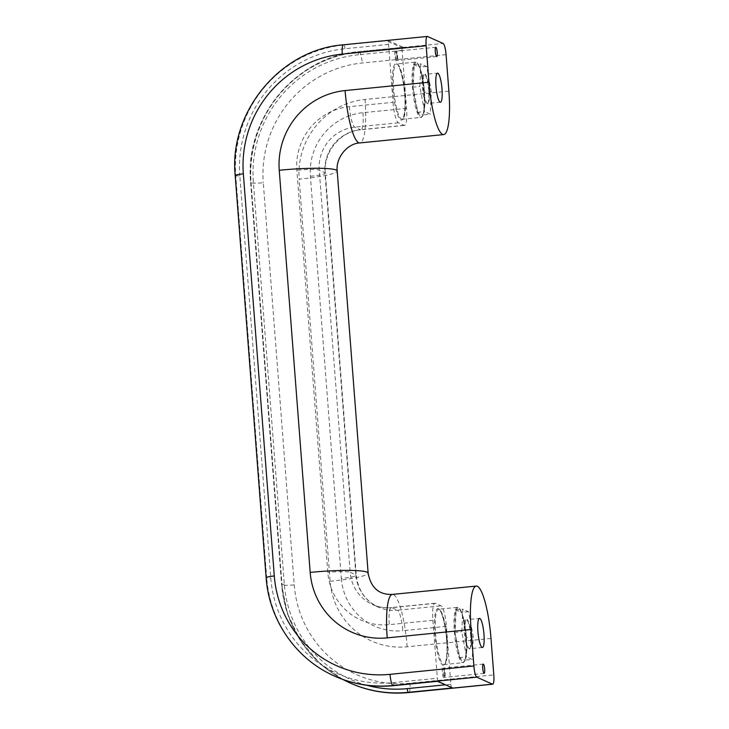 <?xml version="1.0" encoding="UTF-8"?>
<svg xmlns="http://www.w3.org/2000/svg" width="729" height="729" viewBox="0 0 729 729"><rect width="100%" height="100%" fill="white"/><g stroke="black" fill="none" stroke-linecap="round" stroke-linejoin="round"><path stroke-width="0.55" stroke-dasharray="3.65 2.73" d="M468.574 611.722L461.575 612.26L462.004 613.271C464.063 619.258 465.521 626.995 466.378 636.499L465.931 637.593L466.524 638.449C467.134 647.908 466.797 654.906 465.503 659.453L464.892 660.164L472.246 659.426L466.496 656.865L461.785 631.724L462.824 609.152L468.574 611.722L473.285 636.864L472.246 659.426M460.081 657.658A27.11 5.367 84.3 0 0 465.239 659.964L459.133 657.594L459.543 656.237L455.315 633.683L454.422 632.453L455.124 631.232L456.062 610.984L455.461 609.881L461.575 612.26A27.11 5.367 84.3 0 0 456.409 609.954M466.341 636.235L462.113 613.681A27.11 5.367 84.3 0 1 466.341 636.235M465.594 658.934L466.524 638.686A27.11 5.367 84.3 0 1 465.594 658.934M426.62 66.467L419.612 66.995L420.041 68.016C422.109 73.993 423.567 81.739 424.415 91.243L423.977 92.337L424.57 93.194C425.18 102.652 424.843 109.651 423.549 114.198L422.929 114.909L430.292 114.171L424.542 111.601L419.831 86.469L420.87 63.897L426.62 66.467L431.331 91.599L430.292 114.171M418.127 112.403A27.11 5.367 84.3 0 0 423.285 114.708L417.179 112.339L417.589 110.981L413.361 88.428L412.468 87.198L413.17 85.967L414.108 65.728L413.507 64.626L419.612 66.995A27.11 5.367 84.3 0 0 414.455 64.69M424.378 90.979L420.159 68.426A27.11 5.367 84.3 0 1 424.378 90.979M423.64 113.678L424.57 93.43A27.11 5.367 84.3 0 1 423.64 113.678M452.518 687.939L451.369 687.137A3.435 0.683 -95.7 0 1 450.868 684.285L446.412 626.348A18.918 3.745 -95.7 0 0 441.054 605.863L435.368 603.32A18.918 3.745 -95.7 0 0 434.931 603.238A18.918 3.745 -95.7 0 0 432.889 620.315L437.345 678.243A3.435 0.683 -95.7 0 1 437.272 680.84L437.573 681.269M393.031 102.315A18.918 3.745 -95.7 0 0 398.389 122.809L404.085 125.352A18.918 3.745 -95.7 0 0 404.513 125.424A18.918 3.745 -95.7 0 0 406.554 108.357L402.098 50.419A3.435 0.683 -95.7 0 1 402.171 47.822L403.219 47.267L388.275 40.587L388.083 41.526A3.435 0.683 -95.7 0 1 388.575 44.387L393.031 102.315L349.428 106.653A58.457 56.944 -65.9 0 0 296.867 170.267L327.804 572.393A58.457 56.944 -65.9 0 0 389.286 624.653L432.889 620.315M402.098 50.419L358.495 54.757A3.435 0.683 -95.7 0 1 358.868 51.659L403.219 47.267L358.941 51.668A120.358 117.232 -65.9 0 0 250.721 182.633L251.077 182.788A10.315 1.139 175.6 0 0 263.278 182.742L294.224 584.868A110.043 107.181 -65.9 0 0 409.944 683.237L493.797 674.89M413.507 64.626L420.87 63.897M423.95 92.337A27.793 5.504 84.3 0 0 415.448 62.111A27.793 5.504 84.3 0 0 412.723 90.314A27.793 5.504 84.3 0 0 420.952 117.424A27.793 5.504 84.3 0 0 423.95 92.337L431.331 91.599M417.179 112.339L424.542 111.601M412.468 87.198L419.831 86.469M455.461 609.881L462.824 609.152M465.913 637.593A27.793 5.504 84.3 0 0 457.402 607.366A27.793 5.504 84.3 0 0 454.677 635.57A27.793 5.504 84.3 0 0 462.906 662.688A27.793 5.504 84.3 0 0 465.913 637.593L473.285 636.864M459.133 657.594L466.496 656.865M454.422 632.453L461.785 631.724M455.315 633.683A27.11 5.367 84.3 0 0 459.543 656.237M456.062 610.984A27.11 5.367 84.3 0 0 455.124 631.232M413.361 88.428A27.11 5.367 84.3 0 0 417.589 110.981M414.108 65.728A27.11 5.367 84.3 0 0 413.17 85.967M446.075 54.657L362.222 63.004A110.043 107.181 -65.9 0 0 263.278 182.742M448.882 91.125L365.029 99.472A73.246 71.342 -65.9 0 0 299.172 179.17A48.141 5.303 175.6 0 0 337.208 171.023M490.991 638.431L407.137 646.778A73.246 71.342 -65.9 0 1 330.109 581.295L299.172 179.17M330.109 581.295A48.141 5.303 175.6 0 0 368.145 573.158M235.203 175.589A10.315 1.139 175.6 0 0 235.421 175.798L239.841 175.944L270.787 578.07A116.922 113.879 -65.9 0 0 393.742 682.581L437.345 678.243M266.14 577.714A10.315 1.139 175.6 0 0 266.367 577.924L235.421 175.798A120.358 117.232 -65.9 0 1 343.641 44.843L343.997 44.998A120.358 117.232 -65.9 0 0 235.777 175.953L266.723 578.088L270.787 578.07M334.684 676.138A120.358 117.232 -65.9 0 1 266.367 577.924L266.723 578.088A120.358 117.232 -65.9 0 0 335.039 676.302M388.575 44.387L344.972 48.725A116.922 113.879 -65.9 0 0 239.841 175.944M398.389 122.809L354.786 127.147A39.548 38.519 -65.9 0 0 319.229 170.176L350.175 572.301A18.918 2.087 175.6 0 0 327.804 572.393M406.554 108.357L362.951 112.694A58.457 56.944 -65.9 0 0 310.39 176.3L341.327 578.434A18.918 2.087 175.6 0 0 356.271 575.236A18.918 2.087 175.6 0 0 355.861 574.844A39.548 38.519 -65.9 0 0 378.315 607.12L372.619 604.578A39.548 38.519 -65.9 0 0 391.755 607.658A18.918 3.745 84.3 0 0 391.327 607.576C384.784 608.196 378.542 607.202 372.619 604.578A39.548 38.519 -65.9 0 1 350.175 572.301L355.861 574.844L324.924 172.718L319.229 170.176A18.918 2.087 175.6 0 0 296.867 170.267M310.39 176.3A18.918 2.087 175.6 0 0 325.334 173.101A18.918 2.087 175.6 0 0 324.924 172.718A39.548 38.519 -65.9 0 1 360.481 129.689L354.786 127.147A18.918 3.745 -95.7 0 1 349.428 106.653M450.868 684.285L445.346 684.832M446.412 626.348L402.809 630.685A18.918 3.745 84.3 0 0 397.451 610.2A39.548 38.519 -65.9 0 1 378.315 607.12C365.329 600.824 357.985 590.198 356.271 575.236L325.334 173.101C323.129 152.069 340.534 131.156 360.91 129.771A18.918 3.745 -95.7 0 1 360.481 129.689L404.085 125.352M341.327 578.434A58.457 56.944 -65.9 0 0 402.809 630.685M358.495 54.757A116.922 113.879 -65.9 0 0 253.364 181.977L250.648 182.56L282.023 584.913L251.077 182.788A120.358 117.232 -65.9 0 1 359.297 51.832A10.315 2.041 -95.7 0 1 362.222 63.004M366.824 685.278A116.922 113.879 -65.9 0 1 284.31 584.102L253.364 181.977M284.31 584.102L281.667 584.758A120.358 117.232 -65.9 0 0 349.993 682.973M350.348 683.137A120.358 117.232 -65.9 0 1 282.023 584.913A10.315 1.139 175.6 0 0 294.224 584.868M365.029 99.472A48.141 9.532 -95.7 0 1 359.834 142.93M343.405 44.797A10.315 2.041 -95.7 0 1 343.641 44.843L427.495 36.496M388.275 40.587L343.997 44.998A3.435 0.683 -95.7 0 1 344.972 48.725M362.951 112.694A18.918 3.745 -95.7 0 1 360.91 129.771L404.513 125.424M342.639 679.373L318.938 662.488L300.157 640.126L287.454 613.645L281.594 584.685L250.648 182.56C244.133 119.009 295.974 56.27 358.868 51.659A3.435 0.683 -95.7 0 1 358.941 51.668L443.159 43.485M407.137 646.778A48.141 9.532 84.3 0 0 392.412 594.417M393.45 685.661A3.435 0.683 84.3 0 0 393.742 682.581M434.931 603.238L391.327 607.576A18.918 3.745 84.3 0 0 389.286 624.653M435.368 603.32L391.755 607.658L397.451 610.2L441.054 605.863M408.832 692.55A10.315 2.041 84.3 0 0 409.944 683.237M388.083 41.526L402.171 47.822M436.707 56.534L396.849 60.607L397.077 56.397A5.331 1.057 84.3 0 0 395.091 51.103A5.331 1.057 84.3 0 0 395.792 60.252A5.331 1.057 84.3 0 0 397.095 56.415L396.202 51.24A4.638 0.92 84.3 0 0 395.747 55.942A4.638 0.92 84.3 0 0 397.123 60.471A4.638 0.92 84.3 0 0 397.624 56.288A4.638 0.92 84.3 0 0 396.202 51.24L435.787 47.294M423.349 114.781L420.952 117.424L402.171 119.301C402.818 121.515 406.39 109.842 404.622 94.323A28.486 5.641 84.3 0 0 393.915 65.947A28.486 5.641 84.3 0 0 397.679 114.836A28.486 5.641 84.3 0 0 404.641 94.333C403.793 77.948 398.262 62.275 396.667 63.979A27.793 5.504 84.3 0 0 393.942 92.182A27.793 5.504 84.3 0 0 402.171 119.301A27.793 5.504 84.3 0 0 405.169 94.205A27.793 5.504 84.3 0 0 396.667 63.979L415.448 62.111C416.186 61.272 417.589 62.922 419.676 67.05M451.369 687.137L437.272 680.84M484.165 673.359L444.316 677.432L444.544 673.222A5.331 1.057 84.3 0 0 442.549 667.928A5.331 1.057 84.3 0 0 443.259 677.077A5.331 1.057 84.3 0 0 444.562 673.241L443.669 668.056A4.638 0.92 84.3 0 0 443.214 672.767A4.638 0.92 84.3 0 0 444.59 677.296A4.638 0.92 84.3 0 0 445.091 673.104A4.638 0.92 84.3 0 0 443.669 668.056L483.245 664.119M446.595 639.597A28.486 5.641 84.3 0 0 435.869 611.203A28.486 5.641 84.3 0 0 439.633 660.091A28.486 5.641 84.3 0 0 446.595 639.597M440.444 102.242L427.777 103.427C427.631 102.661 429.272 105.094 428.734 90.432A15.3 3.034 84.3 0 0 422.984 75.196A15.3 3.034 84.3 0 0 425.007 101.459A15.3 3.034 84.3 0 0 428.743 90.451C427.303 74.704 424.032 73.638 424.788 74.422L424.807 74.422A14.616 2.898 84.3 0 0 423.367 89.257A14.616 2.898 84.3 0 0 427.695 103.509A14.616 2.898 84.3 0 0 429.272 90.314A14.616 2.898 84.3 0 0 424.807 74.422L437.546 73.155M447.123 639.461A27.793 5.504 84.3 0 0 438.621 609.234A27.793 5.504 84.3 0 0 435.896 637.438A27.793 5.504 84.3 0 0 444.125 664.556A27.793 5.504 84.3 0 0 447.123 639.461M482.398 647.498L469.731 648.682C469.585 647.917 471.226 650.35 470.688 635.688A15.3 3.034 84.3 0 0 464.938 620.452A15.3 3.034 84.3 0 0 466.961 646.714A15.3 3.034 84.3 0 0 470.706 635.706C469.257 619.96 465.986 618.894 466.742 619.677A14.616 2.898 84.3 0 0 465.33 634.512A14.616 2.898 84.3 0 0 469.658 648.764A14.616 2.898 84.3 0 0 471.235 635.579A14.616 2.898 84.3 0 0 466.76 619.677L479.509 618.411M465.302 660.037L462.906 662.688L444.125 664.556C444.772 666.771 448.344 655.098 446.585 639.579C445.747 623.204 440.216 607.53 438.621 609.234L457.402 607.366C458.14 606.528 459.552 608.177 461.639 612.305"/><path stroke-width="1.09" d="M446.075 54.657L448.882 91.125A48.141 9.532 -95.7 0 1 443.688 134.583A48.141 9.532 -95.7 0 1 428.953 82.222L426.146 45.763A10.315 2.041 -95.7 0 1 427.267 36.45A10.315 2.041 -95.7 0 1 427.495 36.496L443.159 43.485A10.315 2.041 -95.7 0 1 446.075 54.657M490.991 638.431L493.797 674.89A10.315 2.041 -95.7 0 1 492.686 684.203A10.315 2.041 -95.7 0 1 492.449 684.157L476.793 677.168A10.315 2.041 -95.7 0 1 473.877 665.996L471.071 629.528A48.141 9.532 -95.7 0 1 476.265 586.07A48.141 9.532 -95.7 0 1 490.991 638.431M437.209 52.342A4.638 0.92 84.3 0 0 435.787 47.294A4.638 0.92 84.3 0 0 435.331 52.005A4.638 0.92 84.3 0 0 436.707 56.534A4.638 0.92 84.3 0 0 437.209 52.342M442.02 89.047A14.616 2.898 84.3 0 0 437.546 73.155A14.616 2.898 84.3 0 0 436.115 87.981A14.616 2.898 84.3 0 0 440.444 102.242A14.616 2.898 84.3 0 0 442.02 89.047M437.436 681.305L452.518 687.939L437.573 681.269L393.296 685.679A3.435 0.683 84.3 0 0 393.378 685.688A3.435 0.683 84.3 0 0 393.45 685.661M484.667 669.167A4.638 0.92 84.3 0 0 483.245 664.119A4.638 0.92 84.3 0 0 482.789 668.83A4.638 0.92 84.3 0 0 484.165 673.359A4.638 0.92 84.3 0 0 484.667 669.167M483.974 634.303A14.616 2.898 84.3 0 0 479.509 618.411A14.616 2.898 84.3 0 0 478.069 633.246A14.616 2.898 84.3 0 0 482.398 647.498A14.616 2.898 84.3 0 0 483.974 634.303M476.265 586.07L392.412 594.417C378.989 594.91 370.897 587.82 368.145 573.158L337.208 171.023A48.141 5.303 175.6 0 0 279.243 170.267L310.18 572.402A73.246 71.342 -65.9 0 0 387.208 637.875L471.071 629.528M368.145 573.158A48.141 5.303 175.6 0 0 310.18 572.402M428.953 82.222L345.099 90.569A73.246 71.342 -65.9 0 0 279.243 170.267M426.146 45.763L342.293 54.11A110.043 107.181 -65.9 0 0 243.349 173.839A10.315 1.139 175.6 0 0 235.203 175.589C228.706 112.084 280.446 49.444 343.405 44.797A10.315 2.041 -95.7 0 0 342.293 54.11M473.877 665.996L390.015 674.343A110.043 107.181 -65.9 0 1 274.295 575.974L243.349 173.839M274.295 575.974A10.315 1.139 175.6 0 0 266.14 577.714L235.203 175.589M445.346 684.832L407.265 688.623A3.435 0.683 84.3 0 0 408.24 692.35L408.595 692.504A10.315 2.041 84.3 0 0 408.832 692.55C388.466 694.491 368.965 691.356 350.348 683.137A120.358 117.232 -65.9 0 0 408.595 692.504L492.449 684.157M366.824 685.278A116.922 113.879 -65.9 0 0 407.265 688.623M337.208 171.023C335.586 157.236 347.888 143.349 359.834 142.93A48.141 9.532 -95.7 0 1 345.099 90.569M392.412 594.417A48.141 9.532 84.3 0 0 387.208 637.875M334.684 676.138A120.358 117.232 -65.9 0 0 392.94 685.515L393.296 685.679A120.358 117.232 -65.9 0 1 335.039 676.302L334.684 676.138C296.266 659.435 269.01 620.224 266.14 577.714M390.015 674.343A10.315 2.041 84.3 0 0 392.94 685.515L476.793 677.168M350.348 683.137L349.993 682.973A120.358 117.232 -65.9 0 0 408.24 692.35L452.518 687.939M437.482 681.296L393.378 685.688C373.057 687.629 353.611 684.495 335.039 676.302M349.993 682.973L342.639 679.373M443.688 134.583L359.834 142.93M427.267 36.45L343.405 44.797M492.686 684.203L408.832 692.55"/></g></svg>
